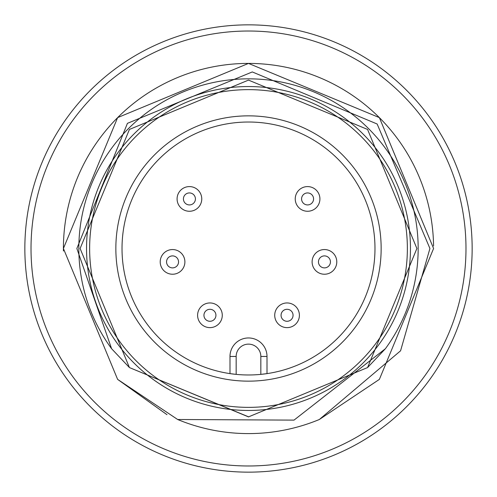 <?xml version="1.0" encoding="UTF-8"?>
<svg xmlns="http://www.w3.org/2000/svg" width="497" height="497" viewBox="0 0 497 497"><rect width="100%" height="100%" fill="white"/><g stroke="black" fill="none" stroke-linecap="round" stroke-linejoin="round"><path stroke-width="0.75" d="M115.851 248.5A132.649 132.649 0 0 1 248.5 115.851A132.649 132.649 0 0 1 381.149 248.5A132.649 132.649 0 0 1 248.5 381.149A132.649 132.649 0 0 1 115.851 248.5M374.98 248.5A126.48 126.48 0 0 0 248.5 122.02A126.48 126.48 0 0 0 122.02 248.5A126.48 126.48 0 0 0 248.5 374.98A126.48 126.48 0 0 0 374.98 248.5M410.454 248.5A161.954 161.954 0 0 1 248.5 410.454A161.954 161.954 0 0 1 86.546 248.5A161.954 161.954 0 0 1 248.5 86.546A161.954 161.954 0 0 1 410.454 248.5A161.954 161.954 0 0 0 248.5 86.546A161.954 161.954 0 0 0 86.546 248.5M236.162 374.378L229.993 373.614L229.993 356.467A18.507 18.507 0 0 1 248.5 337.96A18.507 18.507 0 0 1 267.007 356.467L267.007 373.614L260.838 374.378L260.838 356.467A12.338 12.338 0 0 0 248.5 344.129A12.338 12.338 0 0 0 236.162 356.467L236.162 374.378M31.019 248.5A217.481 217.481 0 0 0 248.5 465.981A217.481 217.481 0 0 0 465.981 248.5A217.481 217.481 0 0 0 248.5 31.019A217.481 217.481 0 0 0 31.019 248.5M472.15 248.5A223.65 223.65 0 0 1 248.5 472.15A223.65 223.65 0 0 1 24.85 248.5A223.65 223.65 0 0 1 248.5 24.85A223.65 223.65 0 0 1 472.15 248.5M111.589 348.708L129.431 367.569L248.506 416.896L367.569 367.569L385.411 348.708A169.663 169.663 0 0 0 248.5 78.837A169.663 169.663 0 0 0 111.589 348.708L76.855 248.5L127.431 123.337L252.302 71.941L377.148 124.001L429.924 248.5L400.576 350.795L319.341 419.499A185.089 185.089 0 0 1 177.659 419.499L117.621 379.379L63.411 248.5A185.089 185.089 0 0 0 63.43 251.028M117.621 379.379L63.411 248.5L117.621 117.621L248.5 63.411L379.379 117.621L433.589 248.5L379.379 379.379L319.341 419.499M166.992 414.678L117.621 379.379L63.411 248.5L117.621 117.621L248.5 63.411L379.379 117.621L433.589 248.5L379.379 117.621L248.5 63.411L117.621 117.621L63.411 248.5L117.621 117.621L248.5 63.411L379.379 117.621L433.589 248.5L379.379 117.621L248.5 63.411L117.621 117.621L63.411 248.5L117.621 379.379L166.992 414.678M433.57 245.972A185.089 185.089 0 0 0 247.233 63.417A185.089 185.089 0 0 0 63.411 248.5M177.659 419.499L294.013 420.12L385.411 348.708M248.742 416.89L129.431 367.569L80.104 248.5L129.431 129.431L248.5 80.104L367.569 129.431L416.896 248.5L367.569 367.569L248.5 416.896L129.431 367.569L80.104 248.5L129.431 129.431L248.5 80.104L367.569 129.431L416.896 248.5L367.569 367.569L248.5 416.896L129.431 367.569L80.104 248.5L129.431 129.431L248.5 80.104L367.569 129.431L416.896 248.5L367.569 367.569L248.5 416.896L129.431 367.569L80.104 248.5L129.431 129.431L248.5 80.104L367.569 129.431L416.896 248.5L367.569 367.569L248.5 416.896L129.431 367.569L80.104 248.5L129.431 129.431L248.5 80.104L367.569 129.431L416.896 248.5L367.569 367.569L248.5 416.896L129.431 367.569L80.104 248.5M181.492 208.38A12.338 12.338 0 0 1 179.97 190.997A12.338 12.338 0 0 1 197.352 189.475A12.338 12.338 0 0 1 198.875 206.858A12.338 12.338 0 0 1 181.492 208.38M184.828 195.072A5.995 5.995 0 0 1 193.277 194.333A5.995 5.995 0 0 1 194.016 202.782A5.995 5.995 0 0 1 185.567 203.522A5.995 5.995 0 0 1 184.828 195.072M174.695 274.046A12.338 12.338 0 0 1 160.401 264.037A12.338 12.338 0 0 1 170.409 249.742A12.338 12.338 0 0 1 184.704 259.751A12.338 12.338 0 0 1 174.695 274.046M166.644 262.932A5.995 5.995 0 0 1 171.508 255.986A5.995 5.995 0 0 1 178.454 260.85A5.995 5.995 0 0 1 173.59 267.796A5.995 5.995 0 0 1 166.644 262.932M220.625 321.46A12.338 12.338 0 0 1 203.77 325.976A12.338 12.338 0 0 1 199.254 309.122A12.338 12.338 0 0 1 216.108 304.605A12.338 12.338 0 0 1 220.625 321.46M206.945 320.478A5.995 5.995 0 0 1 204.745 312.29A5.995 5.995 0 0 1 212.94 310.097A5.995 5.995 0 0 1 215.133 318.285A5.995 5.995 0 0 1 206.945 320.478M322.304 274.046A12.338 12.338 0 0 1 312.296 259.751A12.338 12.338 0 0 1 326.591 249.742A12.338 12.338 0 0 1 336.599 264.037A12.338 12.338 0 0 1 322.304 274.046M318.546 260.85A5.995 5.995 0 0 1 325.492 255.986A5.995 5.995 0 0 1 330.356 262.932A5.995 5.995 0 0 1 323.41 267.796A5.995 5.995 0 0 1 318.546 260.85M276.375 321.46A12.338 12.338 0 0 1 280.892 304.605A12.338 12.338 0 0 1 297.746 309.122A12.338 12.338 0 0 1 293.23 325.976A12.338 12.338 0 0 1 276.375 321.46M284.06 310.097A5.995 5.995 0 0 1 292.255 312.29A5.995 5.995 0 0 1 290.055 320.478A5.995 5.995 0 0 1 281.867 318.285A5.995 5.995 0 0 1 284.06 310.097M315.508 208.38A12.338 12.338 0 0 1 298.125 206.858A12.338 12.338 0 0 1 299.648 189.475A12.338 12.338 0 0 1 317.03 190.997A12.338 12.338 0 0 1 315.508 208.38M302.984 202.782A5.995 5.995 0 0 1 303.723 194.333A5.995 5.995 0 0 1 312.172 195.072A5.995 5.995 0 0 1 311.433 203.522A5.995 5.995 0 0 1 302.984 202.782M89.634 248.5A158.866 158.866 0 0 0 248.5 407.366A158.866 158.866 0 0 0 407.366 248.5A158.866 158.866 0 0 0 248.5 89.634A158.866 158.866 0 0 0 89.634 248.5M236.162 356.467L229.993 356.467A18.507 18.507 0 0 1 248.5 337.96A18.507 18.507 0 0 1 267.007 356.467L260.838 356.467"/></g></svg>
